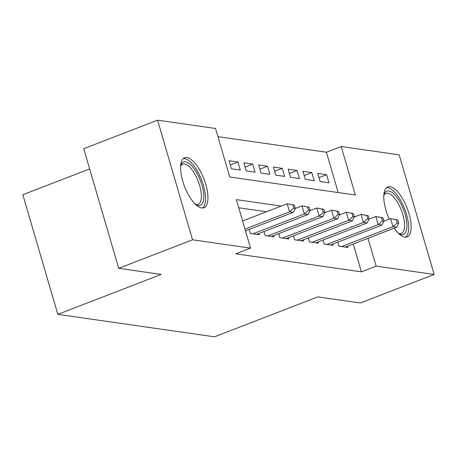 <?xml version="1.0" encoding="UTF-8"?>
<svg xmlns="http://www.w3.org/2000/svg" width="457" height="457" viewBox="0 0 457 457"><rect width="100%" height="100%" fill="white"/><g stroke="black" fill="none" stroke-linecap="round" stroke-linejoin="round"><path stroke-width="0.69" d="M389.227 219.154A26.792 10.391 -111.1 0 1 387.793 186.896A26.792 10.391 -111.1 0 1 390.078 186.673A26.792 10.391 -111.1 0 1 408.124 210.837A26.792 10.391 -111.1 0 1 407.107 236.886A26.792 10.391 -111.1 0 1 404.822 237.109A26.792 10.391 -111.1 0 1 394.248 228.169M201.651 207.958A26.792 10.391 -111.1 0 1 183.605 183.794A26.792 10.391 -111.1 0 1 184.617 157.745A26.792 10.391 -111.1 0 1 186.902 157.522A26.792 10.391 -111.1 0 1 204.947 181.692A26.792 10.391 -111.1 0 1 203.931 207.735A26.792 10.391 -111.1 0 1 201.651 207.958M89.652 168.919L22.85 194.728L57.833 314.353L214.459 336.826L317.832 296.89L360.316 302.985L434.15 274.463L376.151 266.14L368.011 238.303M57.833 314.353L161.201 274.417L118.717 268.322L83.74 148.696L157.574 120.174L215.573 128.491L229.751 176.99L355.352 195.013L341.173 146.514L399.167 154.837L434.15 274.463M338.197 192.551L326.407 152.221L217.96 136.66M326.407 152.221L341.173 146.514M337.832 242.136L339.014 246.18L347.88 247.448L347.52 246.22M323.059 240.016L324.242 244.061L333.107 245.329L332.747 244.101M308.281 237.891L309.463 241.936L318.329 243.21L317.969 241.982M293.503 235.772L294.685 239.816L303.551 241.09L303.191 239.862M278.724 233.653L279.913 237.697L288.778 238.971L288.418 237.737M263.952 231.533L265.134 235.578L274 236.852L273.64 235.618M249.174 229.414L250.356 233.458L259.222 234.732L258.862 233.498M230.317 164.931L237.948 161.984L229.083 160.715L231.448 168.793L240.313 170.067L237.948 161.984M245.095 167.051L252.727 164.103L243.861 162.835L246.226 170.918L255.092 172.186L252.727 164.103M259.873 169.176L267.505 166.222L258.639 164.954L260.998 173.037L269.864 174.306L267.505 166.222M274.646 171.295L282.277 168.347L273.412 167.073L275.777 175.157L284.642 176.425L282.277 168.347M289.424 173.414L297.056 170.467L288.19 169.193L290.555 177.276L299.421 178.55L297.056 170.467M304.202 175.534L311.834 172.586L302.968 171.312L305.333 179.395L314.199 180.669L311.834 172.586M320.106 181.515L328.971 182.789L326.606 174.705L317.741 173.432L320.106 181.515M281.261 206.061L236.372 199.623L250.55 248.117L235.783 253.824L361.384 271.846L353.244 244.009M266.494 211.768L238.76 207.786M118.717 268.322L192.557 239.799L157.574 120.174M361.384 271.846L376.151 266.14M250.55 248.117L192.557 239.799M355.146 216.664L354.301 216.544M340.368 214.544L339.528 214.424M325.595 212.425L324.75 212.305M310.817 210.306L309.972 210.18M296.039 208.181L295.199 208.061M318.98 177.653L326.606 174.705M244.986 229.077L289.555 211.854L293.251 212.385L245.5 230.836M242.621 220.994L287.19 203.771L294.325 205.084L292.851 204.873L293.794 208.106L295.273 208.318L294.325 205.084M293.794 208.106L289.555 211.854L287.19 203.771L292.851 204.873M293.251 212.385L295.273 208.318M180.658 165.862A23.187 8.991 -111.1 0 1 180.801 165.4A23.187 8.991 -111.1 0 1 185.531 161.829A23.187 8.991 -111.1 0 1 201.885 185.085A23.187 8.991 -111.1 0 1 198.292 205.479A23.187 8.991 -111.1 0 1 195.962 204.639A23.187 8.991 -111.1 0 1 195.545 204.393M195.31 204.17A21.468 8.329 68.9 0 0 196.344 204.433A21.468 8.329 68.9 0 0 198.172 204.25A21.468 8.329 68.9 0 0 198.984 183.383A21.468 8.329 68.9 0 0 184.525 164.017A21.468 8.329 68.9 0 0 182.697 164.2A21.468 8.329 68.9 0 0 180.635 166.182M202.388 208.015A26.62 10.328 68.9 0 0 202.091 181.4A26.62 10.328 68.9 0 0 184.582 158.596A26.62 10.328 68.9 0 0 183.291 158.579M383.829 195.013A23.187 8.991 -111.1 0 1 383.977 194.545A23.187 8.991 -111.1 0 1 400.532 203.131A23.187 8.991 -111.1 0 1 406.901 226.878A23.187 8.991 -111.1 0 1 399.138 233.79A23.187 8.991 -111.1 0 1 398.715 233.544M398.487 233.321A21.468 8.329 68.9 0 0 401.349 233.401A21.468 8.329 68.9 0 0 398.653 204.416A21.468 8.329 68.9 0 0 385.874 193.345A21.468 8.329 68.9 0 0 383.811 195.333M405.565 237.166A26.62 10.328 68.9 0 0 401.343 201.697A26.62 10.328 68.9 0 0 386.468 187.73M252.944 233.83L304.333 213.973L308.029 214.504L256.64 234.361M295.171 208.518L301.968 205.89L309.103 207.204L307.624 206.992L308.572 210.226L310.052 210.437L309.103 207.204M308.572 210.226L304.333 213.973L301.968 205.89L307.624 206.992M308.029 214.504L310.052 210.437M267.722 235.949L319.112 216.092L322.802 216.624L271.412 236.48M309.949 210.637L316.747 208.015L323.882 209.323L322.402 209.112L323.35 212.345L324.824 212.556L323.882 209.323M323.35 212.345L319.112 216.092L316.747 208.015L322.402 209.112M322.802 216.624L324.824 212.556M282.495 238.068L333.884 218.218L337.58 218.743L286.191 238.6M324.727 212.756L331.519 210.134L338.654 211.442L337.18 211.231L338.123 214.464L339.602 214.676L338.654 211.442M338.123 214.464L333.884 218.218L331.519 210.134L337.18 211.231M337.58 218.743L339.602 214.676M297.273 240.188L348.662 220.337L352.358 220.868L300.969 240.719M339.505 214.876L346.297 212.254L353.432 213.568L351.953 213.35L352.901 216.584L354.381 216.801L353.432 213.568M352.901 216.584L348.662 220.337L346.297 212.254L351.953 213.35M352.358 220.868L354.381 216.801M312.051 242.307L363.441 222.456L367.131 222.987L315.741 242.838M354.278 217.001L361.076 214.373L368.211 215.687L366.731 215.476L367.679 218.709L369.153 218.92L368.211 215.687M367.679 218.709L363.441 222.456L361.076 214.373L366.731 215.476M367.131 222.987L369.153 218.92M326.824 244.432L378.213 224.576L381.909 225.107L330.52 244.958M369.056 219.12L375.854 216.492L382.983 217.806L381.509 217.595L382.452 220.828L383.931 221.039L382.983 217.806M382.452 220.828L378.213 224.576L375.854 216.492L381.509 217.595M381.909 225.107L383.931 221.039M341.602 246.552L392.991 226.695L396.687 227.226L345.298 247.077M383.834 221.239L390.626 218.612L397.761 219.926L396.282 219.714L397.23 222.947L398.71 223.159L397.761 219.926M397.23 222.947L392.991 226.695L390.626 218.612L396.282 219.714M396.687 227.226L398.71 223.159"/></g></svg>

